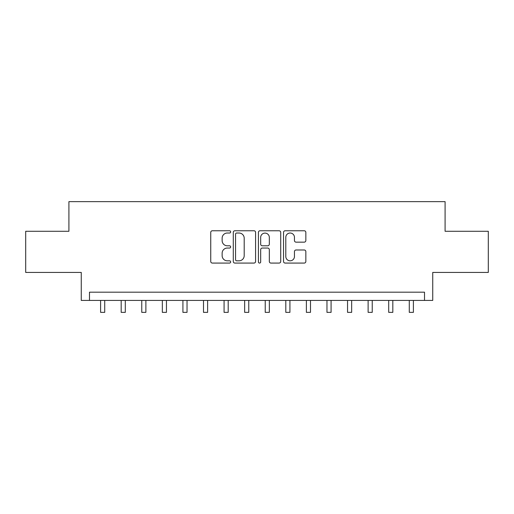<?xml version="1.0" encoding="UTF-8"?>
<svg xmlns="http://www.w3.org/2000/svg" width="514" height="514" viewBox="0 0 514 514"><rect width="100%" height="100%" fill="white"/><g stroke="black" fill="none" stroke-linecap="round" stroke-linejoin="round"><path stroke-width="0.77" d="M230.657 231.891A1.131 1.131 0 0 0 229.527 230.76L212.359 230.76A1.619 1.619 0 0 0 210.746 232.373L210.746 261.459A1.619 1.619 0 0 0 212.359 263.078L229.527 263.078A1.131 1.131 0 0 0 230.657 261.947A1.131 1.131 0 0 0 229.527 260.816L227.31 260.816A5.172 5.172 0 0 1 222.138 255.644L222.138 253.216A5.172 5.172 0 0 1 227.31 248.05L229.527 248.05A1.131 1.131 0 0 0 230.657 246.919A1.131 1.131 0 0 0 229.527 245.788L227.31 245.788A5.172 5.172 0 0 1 222.138 240.616L222.138 238.188A5.172 5.172 0 0 1 227.31 233.022L229.527 233.022A1.131 1.131 0 0 0 230.657 231.891M304.224 242.152A1.619 1.619 0 0 0 305.843 240.533L305.843 232.373A1.619 1.619 0 0 0 304.224 230.76L285.154 230.76A1.619 1.619 0 0 0 283.542 232.373L283.542 261.459A1.619 1.619 0 0 0 285.154 263.078L304.224 263.078A1.619 1.619 0 0 0 305.843 261.459L305.843 251.603A1.619 1.619 0 0 0 304.224 249.984L296.064 249.984A1.619 1.619 0 0 0 294.451 251.603L294.451 256.492A4.324 4.324 0 0 1 290.127 260.816A4.324 4.324 0 0 1 285.803 256.492L285.803 237.339A4.324 4.324 0 0 1 290.127 233.022A4.324 4.324 0 0 1 294.451 237.339L294.451 240.533A1.619 1.619 0 0 0 296.064 242.152L304.224 242.152M424.506 300.42L432.737 300.42L432.737 272.433L488.3 272.433L488.3 231.274L445.085 231.274L445.085 201.642L68.915 201.642L68.915 231.274L25.7 231.274L25.7 272.433L81.263 272.433L81.263 300.42L424.506 300.42L424.506 292.19L89.494 292.19L89.494 300.42M255.587 232.373A1.619 1.619 0 0 0 253.967 230.76L234.904 230.76A1.619 1.619 0 0 0 233.285 232.373L233.285 261.459A1.619 1.619 0 0 0 234.904 263.078L253.967 263.078A1.619 1.619 0 0 0 255.587 261.459L255.587 232.373M260.033 230.76L279.096 230.76A1.619 1.619 0 0 1 280.715 232.373L280.715 261.459A1.619 1.619 0 0 1 279.096 263.078L270.936 263.078A1.619 1.619 0 0 1 269.323 261.459L269.323 249.663A1.619 1.619 0 0 0 267.704 248.05L262.294 248.05A1.619 1.619 0 0 0 260.675 249.663L260.675 261.947A1.131 1.131 0 0 1 259.544 263.078A1.131 1.131 0 0 1 258.413 261.947L258.413 232.373A1.619 1.619 0 0 1 260.033 230.76M236.678 233.022A1.131 1.131 0 0 0 235.547 234.153L235.547 259.679A1.131 1.131 0 0 0 236.678 260.816L239.023 260.816A5.172 5.172 0 0 0 244.195 255.644L244.195 238.188A5.172 5.172 0 0 0 239.023 233.022L236.678 233.022M269.323 237.423A4.324 4.324 0 0 0 264.999 233.099A4.324 4.324 0 0 0 260.675 237.423L260.675 244.169A1.619 1.619 0 0 0 262.294 245.788L267.704 245.788A1.619 1.619 0 0 0 269.323 244.169L269.323 237.423M100.603 300.42L100.603 312.358L104.721 312.358L104.721 300.42M121.182 300.42L121.182 312.358L125.3 312.358L125.3 300.42M141.761 300.42L141.761 312.358L145.88 312.358L145.88 300.42M162.34 300.42L162.34 312.358L166.452 312.358L166.452 300.42M182.92 300.42L182.92 312.358L187.032 312.358L187.032 300.42M203.499 300.42L203.499 312.358L207.611 312.358L207.611 300.42M224.072 300.42L224.072 312.358L228.19 312.358L228.19 300.42M244.651 300.42L244.651 312.358L248.77 312.358L248.77 300.42M265.23 300.42L265.23 312.358L269.349 312.358L269.349 300.42M285.81 300.42L285.81 312.358L289.928 312.358L289.928 300.42M306.389 300.42L306.389 312.358L310.501 312.358L310.501 300.42M326.968 300.42L326.968 312.358L331.08 312.358L331.08 300.42M347.548 300.42L347.548 312.358L351.66 312.358L351.66 300.42M368.12 300.42L368.12 312.358L372.239 312.358L372.239 300.42M388.7 300.42L388.7 312.358L392.818 312.358L392.818 300.42M409.279 300.42L409.279 312.358L413.397 312.358L413.397 300.42"/></g></svg>
